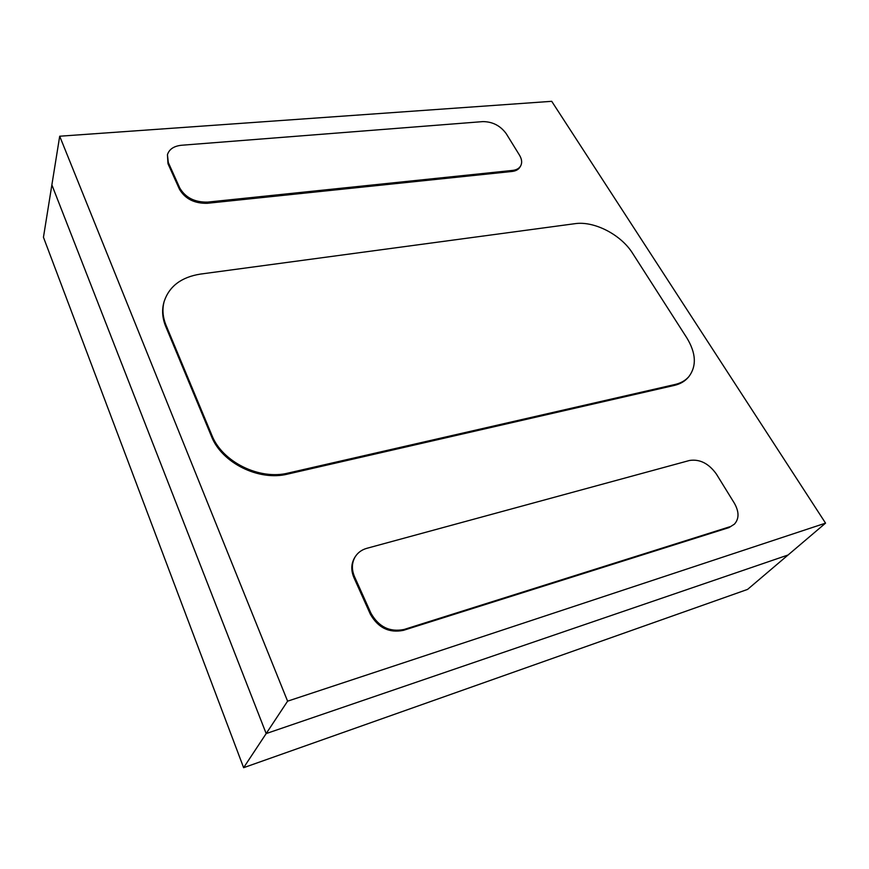 <?xml version="1.0" encoding="UTF-8"?>
<svg xmlns="http://www.w3.org/2000/svg" width="869" height="869" viewBox="0 0 869 869"><rect width="100%" height="100%" fill="white"/><g stroke="black" fill="none" stroke-linecap="round" stroke-linejoin="round"><path stroke-width="1.3" d="M243.624 767.685L266.175 733.577L788.053 555.009L747.568 589.41L243.624 767.685L43.45 237.27L59.7 136.216L551.717 101.315L825.55 523.138L287.596 701.174L59.7 136.216M825.55 523.138L788.053 555.009L266.175 733.577L51.879 184.891L266.175 733.577L287.596 701.174M288.226 473.04L287.726 474.072L674.398 385.391L675.191 384.446C680.981 383.088 685.565 380.448 688.943 376.538C696.764 366.023 696.069 353.14 686.836 337.889L632.589 253.27C620.987 234.608 594.092 220.759 574.963 223.681L200.391 274.093C181.469 277.092 169.422 286.14 164.23 301.228C162.068 308.94 162.677 316.968 166.055 325.288L211.873 435.271C222.16 461.939 259.581 480.361 288.226 473.04L675.191 384.446M287.726 474.072C259.103 481.404 221.736 462.992 211.46 436.347L211.873 435.271M166.055 325.288L165.718 326.44L211.46 436.347M165.718 326.44C162.34 318.119 161.732 310.103 163.893 302.39L164.23 301.228M688.943 376.538L688.139 377.472C684.761 381.382 680.177 384.022 674.398 385.391M404.085 629.471L403.412 630.351L729.004 527.592L734.392 524.159C739.237 518.782 739.215 511.787 734.338 503.162L716.36 474.029C708.735 463.438 699.784 458.919 689.519 460.472L366.794 548.328C361.786 549.74 357.952 552.521 355.269 556.681C351.706 562.721 351.456 569.401 354.53 576.701L370.954 613.232C378.721 626.918 389.768 632.339 404.085 629.471L729.917 526.733M403.412 630.351C389.106 633.219 378.08 627.82 370.324 614.144L370.954 613.232M354.53 576.701L353.933 577.646L370.324 614.144M353.933 577.646C350.859 570.346 351.109 563.666 354.671 557.626L355.269 556.681M734.392 524.159L729.004 527.592M207.669 202.108L207.322 203.292L512.058 171.465L512.645 170.411C516.501 169.955 519.184 168.434 520.694 165.86C522.291 162.753 521.889 159.19 519.488 155.149L506.203 133.641C500.359 125.679 492.582 121.671 482.892 121.606L181.545 145.253C173.876 146.068 169.173 149.229 167.435 154.715L168.293 162.481L179.764 187.986C185.466 197.687 194.765 202.39 207.669 202.108L512.645 170.411M207.322 203.292C194.428 203.585 185.13 198.882 179.438 189.192L179.764 187.986M168.293 162.481L167.989 163.698L179.438 189.192M167.989 163.698L167.435 154.715M520.694 165.86L520.096 166.913C518.597 169.498 515.914 171.008 512.058 171.465"/></g></svg>
